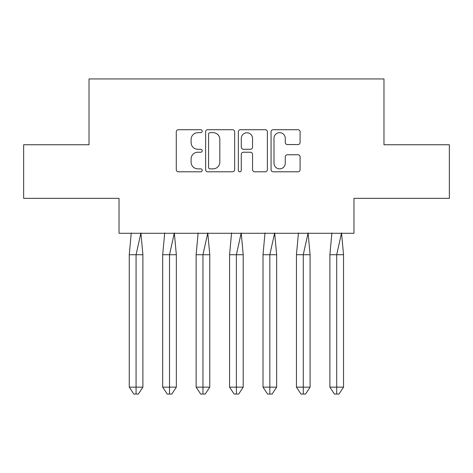 <?xml version="1.0" encoding="UTF-8"?>
<svg xmlns="http://www.w3.org/2000/svg" width="473" height="473" viewBox="0 0 473 473"><rect width="100%" height="100%" fill="white"/><g stroke="black" fill="none" stroke-linecap="round" stroke-linejoin="round"><path stroke-width="0.71" d="M202.208 131.192A1.472 1.472 0 0 0 200.729 129.72L178.38 129.72A2.105 2.105 0 0 0 176.275 131.825L176.275 169.695A2.105 2.105 0 0 0 178.38 171.8L200.729 171.8A1.472 1.472 0 0 0 202.208 170.327A1.472 1.472 0 0 0 200.729 168.855L197.838 168.855A6.734 6.734 0 0 1 191.104 162.121L191.104 158.963A6.734 6.734 0 0 1 197.838 152.235L200.729 152.235A1.472 1.472 0 0 0 202.208 150.757A1.472 1.472 0 0 0 200.729 149.285L197.838 149.285A6.734 6.734 0 0 1 191.104 142.556L191.104 139.399A6.734 6.734 0 0 1 197.838 132.665L200.729 132.665A1.472 1.472 0 0 0 202.208 131.192M23.65 144.756L23.65 198.347L119.036 198.347L119.036 233.284L353.964 233.284L353.964 198.347L449.35 198.347L449.35 144.756L383.975 144.756L383.975 78.95L89.025 78.95L89.025 144.756L23.65 144.756M297.99 144.555A2.105 2.105 0 0 0 300.095 142.45L300.095 131.825A2.105 2.105 0 0 0 297.99 129.72L273.163 129.72A2.105 2.105 0 0 0 271.059 131.825L271.059 169.695A2.105 2.105 0 0 0 273.163 171.8L297.99 171.8A2.105 2.105 0 0 0 300.095 169.695L300.095 156.859A2.105 2.105 0 0 0 297.99 154.76L287.365 154.76A2.105 2.105 0 0 0 285.26 156.859L285.26 163.226A5.629 5.629 0 0 1 279.632 168.855A5.629 5.629 0 0 1 274.003 163.226L274.003 138.293A5.629 5.629 0 0 1 279.632 132.665A5.629 5.629 0 0 1 285.26 138.293L285.26 142.45A2.105 2.105 0 0 0 287.365 144.555L297.99 144.555M234.661 131.825A2.105 2.105 0 0 0 232.556 129.72L207.73 129.72A2.105 2.105 0 0 0 205.625 131.825L205.625 169.695A2.105 2.105 0 0 0 207.73 171.8L232.556 171.8A2.105 2.105 0 0 0 234.661 169.695L234.661 131.825M240.444 129.72L265.27 129.72A2.105 2.105 0 0 1 267.375 131.825L267.375 169.695A2.105 2.105 0 0 1 265.27 171.8L254.645 171.8A2.105 2.105 0 0 1 252.541 169.695L252.541 154.334A2.105 2.105 0 0 0 250.442 152.235L243.388 152.235A2.105 2.105 0 0 0 241.289 154.334L241.289 170.327A1.472 1.472 0 0 1 239.811 171.8A1.472 1.472 0 0 1 238.339 170.327L238.339 131.825A2.105 2.105 0 0 1 240.444 129.72M210.042 132.665A1.472 1.472 0 0 0 208.569 134.137L208.569 167.383A1.472 1.472 0 0 0 210.042 168.855L213.092 168.855A6.734 6.734 0 0 0 219.827 162.121L219.827 139.399A6.734 6.734 0 0 0 213.092 132.665L210.042 132.665M252.541 138.4A5.629 5.629 0 0 0 246.912 132.771A5.629 5.629 0 0 0 241.289 138.4L241.289 147.186A2.105 2.105 0 0 0 243.388 149.285L250.442 149.285A2.105 2.105 0 0 0 252.541 147.186L252.541 138.4M133.351 254.722L129.259 254.722L129.259 387.151L136.076 387.151L136.076 254.722L129.259 254.722L131.252 232.964M136.076 394.05L138.353 394.05L142.899 387.151L136.076 387.151L136.076 394.05L133.806 394.05L129.259 387.151M142.899 387.151L142.899 254.722L136.076 254.722L140.901 232.964L142.899 254.722M166.786 254.722L162.694 254.722L162.694 387.151L169.517 387.151L169.517 254.722L162.694 254.722L164.693 232.964M169.517 394.05L171.788 394.05L176.334 387.151L169.517 387.151L169.517 394.05L167.241 394.05L162.694 387.151M176.334 387.151L176.334 254.722L169.517 254.722L174.336 232.964L176.334 254.722M200.227 254.722L196.135 254.722L196.135 387.151L202.952 387.151L202.952 254.722L196.135 254.722L198.134 232.964M202.952 394.05L205.229 394.05L209.776 387.151L202.952 387.151L202.952 394.05L200.682 394.05L196.135 387.151M209.776 387.151L209.776 254.722L202.952 254.722L207.777 232.964L209.776 254.722M233.662 254.722L229.571 254.722L229.571 387.151L236.394 387.151L236.394 254.722L229.571 254.722L231.569 232.964M236.394 394.05L238.664 394.05L243.211 387.151L236.394 387.151L236.394 394.05L234.117 394.05L229.571 387.151M243.211 387.151L243.211 254.722L236.394 254.722L241.218 232.964L243.211 254.722M267.103 254.722L263.012 254.722L263.012 387.151L269.829 387.151L269.829 254.722L263.012 254.722L265.01 232.964M269.829 394.05L272.105 394.05L276.652 387.151L269.829 387.151L269.829 394.05L267.558 394.05L263.012 387.151M276.652 387.151L276.652 254.722L269.829 254.722L274.653 232.964L276.652 254.722M300.544 254.722L296.447 254.722L296.447 387.151L303.27 387.151L303.27 254.722L296.447 254.722L298.445 232.964M303.27 394.05L305.546 394.05L310.093 387.151L303.27 387.151L303.27 394.05L300.999 394.05L296.447 387.151M310.093 387.151L310.093 254.722L303.27 254.722L308.094 232.964L310.093 254.722M333.979 254.722L329.888 254.722L329.888 387.151L336.711 387.151L336.711 254.722L329.888 254.722L331.886 232.964M336.711 394.05L338.981 394.05L343.528 387.151L336.711 387.151L336.711 394.05L334.435 394.05L329.888 387.151M343.528 387.151L343.528 254.722L336.711 254.722L341.53 232.964L343.528 254.722"/></g></svg>
